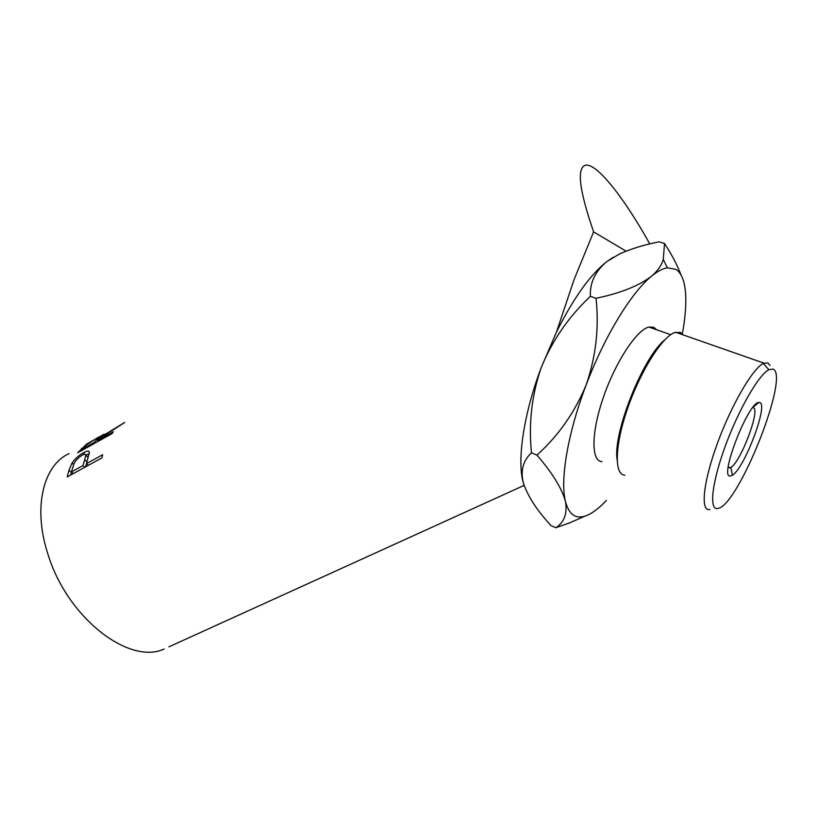 <?xml version="1.0" encoding="UTF-8"?>
<svg xmlns="http://www.w3.org/2000/svg" width="817" height="817" viewBox="0 0 817 817"><rect width="100%" height="100%" fill="white"/><g stroke="black" fill="none" stroke-linecap="round" stroke-linejoin="round"><path stroke-width="1.23" d="M168.915 646.85L524.116 485.39L523.462 483.307C520.296 470.776 522.982 460.625 531.489 452.853C528.487 423.849 531.693 395.52 541.109 367.875C552.108 340.72 568.53 316.873 590.364 296.336C589.721 282.774 595.266 271.152 607.011 261.45L619.521 253.985C631.03 248.787 644.266 244.732 659.217 241.832L664.527 243.527L663.271 259.428C661.586 265.341 657.654 270.938 651.496 276.228C638.976 285.817 620.481 293.18 596.032 298.307L590.364 296.336M596.032 298.307C599.218 327.801 595.91 356.712 586.126 385.032C574.657 412.575 558.266 435.931 536.932 455.11C552.2 472.706 561.698 488.096 565.425 501.27C567.519 513.525 564.322 522.349 555.815 527.741L550.883 525.566L547.962 522.206C535.758 508.46 527.598 495.5 523.462 483.307C516.783 461.738 523.217 415.373 541.109 367.875L556.469 332.09L574.116 279.496L593.622 231.875C579.529 191.066 576.649 168.894 584.992 165.361C595.869 161.725 624.004 197.438 649.76 243.926M682.481 333.111C685.075 318.814 686.147 306.334 685.708 295.683C685.095 282.131 681.848 273.358 675.976 269.365L667.356 267.802C662.73 268.517 657.44 271.326 651.496 276.228C631.245 292.557 604.274 336.798 586.126 385.032C567.692 433.255 559.992 479.926 565.425 501.27C568.785 514.159 575.27 519.132 584.89 516.16C591.375 514.056 598.544 508.807 606.408 500.413M773.086 369.121L768.817 369.682C758.789 374.717 738.742 409.419 725.476 445.582C712.107 481.785 708.962 509.43 717.163 508.562L718.368 508.337C738.885 504.406 790.059 375.432 773.086 369.121M709.932 509.522L709.197 509.624C700.353 510.574 703.386 481.489 717.428 443.274C731.358 405.099 752.631 368.559 763.333 363.432L767.898 362.932L770.084 365.546M617.101 459.552C612.709 433.439 643.04 356.906 664.854 339.79M683.216 334.919L680.398 332.386L674.464 332.611C661.739 337.278 639.915 372.235 627.313 409.246C614.578 446.286 614.221 475.188 624.934 475.177M759.698 402.495C768.807 403.986 744.399 468.519 732.389 475.239L730.214 476.025C718.807 477.965 748.392 401.688 758.911 402.434L759.698 402.495M728.172 467.671L730.827 467.436C740.774 462.105 760.903 408.694 753.213 407.683L752.733 407.622M656.613 329.751L653.682 327.26L648.902 327.045C636.668 329.802 615.436 362.084 603.324 397.47C591.089 432.867 591.13 461.319 601.945 461.636M124.725 422.46L98.908 439.046L97.54 440.577L113.369 431.754L111.796 433.756L77.717 452.741L86.684 444.05L104.178 434.144L101.083 436.87L123.51 423.135M67.208 476.944L68.934 470.286L72.09 462.933C75.113 458.664 78.881 455.294 83.405 452.802C87.092 450.698 89.084 450.545 89.39 452.342L86.479 463.627L102.615 454.752L101.962 457.867L67.208 476.944M164.146 649.015C129.219 665.375 66.739 617.611 47.672 553.303C32.7 507.061 43.526 464.904 69.108 453.619M681.143 275.166C677.211 264.974 671.676 254.424 664.527 243.527M536.932 455.11L531.489 452.853M555.815 527.741L569.663 522.86L583.032 516.977M593.622 231.875L626.047 251.156M556.469 332.09C573.483 298.093 590.323 274.553 607.011 261.45L613.363 257.212M97.54 440.577L98.152 441.364M97.642 438.8L100.368 436.38L97.642 437.626L86.469 444.999L82.793 448.799L94.057 442.518L97.642 438.8L98.285 439.72M94.057 442.518L94.67 443.304M82.793 448.799L83.405 449.575M70.548 475.106L71.467 471.92M72.09 462.933L73.755 464.556M83.405 452.802L84.754 454.293M85.826 455.1L89.308 453.598M86.479 463.627L88.481 465.261M88.154 457.663L87.307 456.632M85.53 466.885L86.5 463.525M84.672 459.787L85.836 455.151C85.591 453.976 84.345 454.007 82.098 455.232C77.298 458.327 74.347 461.881 73.244 465.894L71.447 471.899L82.925 465.588L84.672 459.787L86.939 461.84M82.925 465.588L84.927 467.212M71.447 471.899L73.459 473.513M81.486 448.41L82.66 449.993M68.934 470.286L71.334 472.328M667.356 267.802L663.271 259.428M768.817 369.682L763.333 363.432M730.827 467.436L732.389 475.239M730.051 467.855L728.233 467.15M670.696 334.694L648.902 327.045M763.936 363.146L675.536 332.233M100.368 436.38L101.083 437.493M85.836 455.151L88.134 457.469M753.049 407.223L758.911 402.434M584.89 516.16L569.663 522.86"/></g></svg>
